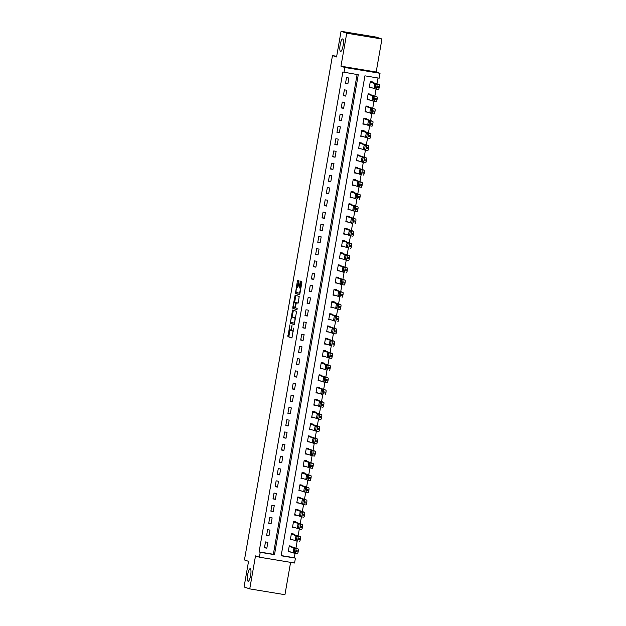 <?xml version="1.0" encoding="UTF-8"?>
<svg xmlns="http://www.w3.org/2000/svg" width="626" height="626" viewBox="0 0 626 626"><rect width="100%" height="100%" fill="white"/><g stroke="black" fill="none" stroke-linecap="round" stroke-linejoin="round"><path stroke-width="0.94" d="M289.916 324.808L287.913 336.655L291.943 338.001L293.563 328.141A3.122 0.743 -80.6 0 1 292.334 330.974A3.122 0.743 -80.6 0 1 292.311 330.966L291.974 330.857A3.122 0.743 -80.6 0 1 291.794 327.547L291.99 325.504L291.481 327.445A3.122 0.743 -80.6 0 1 290.261 330.278A3.122 0.743 -80.6 0 1 290.237 330.278L289.901 330.16A3.122 0.743 -80.6 0 1 289.721 326.85L289.916 324.808M340.536 51.457A6.354 1.518 -80.6 0 0 340.599 51.473A6.354 1.518 -80.6 0 0 343.103 45.573A6.354 1.518 -80.6 0 0 342.719 38.945A6.354 1.518 -80.6 0 0 342.665 38.937A6.354 1.518 -80.6 0 0 340.153 44.837A6.354 1.518 -80.6 0 0 340.536 51.457M248.076 581.241A6.354 1.518 -80.6 0 0 248.131 581.257A6.354 1.518 -80.6 0 0 250.643 575.349A6.354 1.518 -80.6 0 0 250.259 568.729A6.354 1.518 -80.6 0 0 250.204 568.713A6.354 1.518 -80.6 0 0 247.693 574.621A6.354 1.518 -80.6 0 0 248.076 581.241M298.954 281.606L298.899 280.573L297.765 280.19L297.381 281.082L295.456 293.438L299.478 294.783L299.87 293.891L301.842 282.576L301.787 281.536L300.417 281.082L299.189 286.81L299.244 287.85L299.917 288.077A2.606 0.618 -80.6 0 1 300.081 290.793A2.606 0.618 -80.6 0 1 299.048 293.211L296.38 292.319A2.606 0.618 -80.6 0 1 296.223 289.603A2.606 0.618 -80.6 0 1 297.256 287.185L297.726 287.334L298.109 286.45L298.954 281.606M343.987 72.373L344.84 67.491L380.037 73.297L379.184 78.187L364.919 75.832L281.152 555.763L295.425 558.118L294.572 563.009L259.367 557.195L260.22 552.304L274.493 554.659L358.26 74.729L342.852 71.998L259.086 551.929L260.22 552.304M259.367 557.195L255.51 555.896L249.751 588.886L244.07 586.985L248.545 561.326L244.453 559.957L332.476 55.589L336.569 56.958L341.053 31.3L346.734 33.201L340.974 66.192L344.84 67.491M292.561 310.034L290.253 323.274L294.275 324.62L296.575 311.38L292.561 310.034M295.589 302.256A2.606 0.618 -80.6 0 1 295.613 302.264A2.606 0.618 -80.6 0 0 295.613 302.264L294.682 302.108A2.606 0.618 -80.6 0 0 294.658 302.108A2.606 0.618 -80.6 0 0 293.633 304.526A2.606 0.618 -80.6 0 0 293.79 307.241L292.804 307.319L295.159 295.112L299.181 296.458L298.391 302.335L298.007 303.227L296.364 302.671L295.425 306.779L295.48 307.812L297.17 308.375L296.943 309.721M296.935 309.721L292.858 308.352L292.804 307.319M341.053 31.3L376.249 37.114L381.93 39.015L346.734 33.201M249.751 588.886L284.947 594.7L290.597 562.351M259.086 551.929L273.359 554.284L357.086 74.541M266.84 548.18L267.865 542.312L265.487 541.92L264.462 547.781L266.84 548.18L264.524 547.406M268.969 535.958L269.994 530.097L267.615 529.698L266.59 535.566L268.969 535.958L266.66 535.183M271.105 523.743L272.13 517.874L269.751 517.483L268.726 523.352L271.105 523.743L268.789 522.968M273.233 511.52L274.258 505.659L271.88 505.268L270.855 511.129L273.233 511.52L270.925 510.746M275.37 499.305L276.395 493.437L274.016 493.045L272.991 498.914L275.37 499.305L273.053 498.531M277.498 487.083L278.523 481.222L276.144 480.831L275.119 486.692L277.498 487.083L275.19 486.308M279.634 474.868L280.659 469.007L278.28 468.608L277.255 474.477L279.634 474.868L277.318 474.093M281.763 462.653L282.788 456.784L280.409 456.393L279.384 462.254L281.763 462.653L279.454 461.878M283.899 450.43L284.924 444.57L282.545 444.17L281.52 450.039L283.899 450.43L281.583 449.656M286.027 438.216L287.052 432.347L284.673 431.956L283.648 437.824L286.027 438.216L283.719 437.441M288.163 425.993L289.189 420.132L286.81 419.741L285.785 425.602L288.163 425.993L285.847 425.218M290.292 413.778L291.317 407.909L288.938 407.518L287.913 413.387L290.292 413.778L287.983 413.003M292.428 401.556L293.453 395.695L291.074 395.303L290.049 401.164L292.428 401.556L290.112 400.781M294.556 389.341L295.582 383.472L293.203 383.081L292.178 388.949L294.556 389.341L292.248 388.566M296.693 377.126L297.718 371.257L295.339 370.866L294.314 376.727L296.693 377.126L294.376 376.351M298.821 364.903L299.846 359.042L297.467 358.643L296.442 364.512L298.821 364.903L296.513 364.129M300.957 352.688L301.982 346.82L299.604 346.428L298.579 352.289L300.957 352.688L298.641 351.914M303.086 340.466L304.111 334.605L301.732 334.214L300.707 340.075L303.086 340.466L300.777 339.691M305.222 328.251L306.247 322.382L303.868 321.991L302.843 327.86L305.222 328.251L302.914 327.476M307.35 316.028L308.375 310.167L305.997 309.776L304.979 315.637L307.35 316.028L305.042 315.254M309.487 303.813L310.512 297.945L308.133 297.553L307.108 303.422L309.487 303.813L307.178 303.039M311.615 291.599L312.64 285.73L310.261 285.339L309.244 291.2L311.615 291.599L309.307 290.824M313.751 279.376L314.776 273.515L312.397 273.116L311.372 278.985L313.751 279.376L311.443 278.601M315.887 267.161L316.905 261.292L314.526 260.901L313.509 266.762L315.887 267.161L313.571 266.386M318.016 254.939L319.041 249.078L316.662 248.686L315.637 254.547L318.016 254.939L315.707 254.164M320.152 242.724L321.169 236.855L318.79 236.464L317.773 242.332L320.152 242.724L317.836 241.949M322.28 230.501L323.306 224.64L320.927 224.249L319.902 230.11L322.28 230.501L319.972 229.726M324.417 218.286L325.434 212.417L323.055 212.026L322.038 217.895L324.417 218.286L322.1 217.512M326.545 206.064L327.57 200.203L325.191 199.811L324.166 205.672L326.545 206.064L324.237 205.289M328.681 193.849L329.699 187.988L327.32 187.589L326.303 193.457L328.681 193.849L326.365 193.074M330.81 181.634L331.835 175.765L329.456 175.374L328.431 181.235L330.81 181.634L328.501 180.859M332.946 169.411L333.963 163.55L331.584 163.159L330.567 169.02L332.946 169.411L330.63 168.637M335.074 157.196L336.099 151.328L333.721 150.936L332.696 156.805L335.074 157.196L332.766 156.422M337.211 144.974L338.228 139.113L335.857 138.722L334.832 144.583L337.211 144.974L334.894 144.199M339.339 132.759L340.364 126.89L337.985 126.499L336.96 132.368L339.339 132.759L337.031 131.984M341.475 120.536L342.492 114.675L340.121 114.284L339.096 120.145L341.475 120.536L339.159 119.762M343.604 108.321L344.629 102.461L342.25 102.061L341.225 107.93L343.604 108.321L341.295 107.547M345.74 96.107L346.765 90.238L344.386 89.847L343.361 95.708L345.74 96.107L343.424 95.332M347.868 83.884L348.893 78.023L346.514 77.624L345.489 83.493L347.868 83.884L345.56 83.109M281.184 555.575L294.29 557.735L295.034 553.454M295.957 548.196L297.17 541.232M298.086 535.981L299.298 529.017M300.222 523.766L301.435 516.794M302.35 511.544L303.563 504.579M304.486 499.329L305.699 492.365M306.615 487.106L307.828 480.142M308.751 474.891L309.964 467.927M310.879 462.669L312.092 455.705M313.016 450.454L314.229 443.49M315.144 438.239L316.365 431.267M317.28 426.016L318.493 419.052M319.409 413.802L320.629 406.83M321.545 401.579L322.758 394.615M323.673 389.364L324.894 382.4M325.81 377.142L327.022 370.177M327.938 364.927L329.159 357.962M330.074 352.712L331.287 345.74M332.203 340.489L333.423 333.525M334.339 328.274L335.552 321.302M336.467 316.052L337.688 309.087M338.603 303.837L339.816 296.873M340.732 291.614L341.952 284.65M342.868 279.399L344.081 272.435M344.996 267.185L346.217 260.213M347.133 254.962L348.346 247.998M349.261 242.747L350.482 235.775M351.397 230.525L352.61 223.56M353.526 218.31L354.746 211.345M355.662 206.087L356.875 199.123M357.79 193.872L359.011 186.908M359.927 181.65L361.139 174.685M362.055 169.435L363.276 162.47M364.191 157.22L365.404 150.248M366.32 144.997L367.54 138.033M368.456 132.782L369.669 125.818M370.584 120.56L371.805 113.596M372.72 108.345L373.933 101.381M374.857 96.122L376.07 89.158M376.985 83.907L378.018 77.992M291.56 546.725L291.646 546.24L289.267 545.849L288.242 551.709L290.644 551.999M293.696 534.51L293.782 534.025L291.403 533.626L290.378 539.495L292.772 539.776M295.824 522.295L295.91 521.802L293.531 521.411L292.506 527.272L294.909 527.562M297.96 510.073L298.046 509.587L295.668 509.188L294.643 515.057L297.037 515.339M300.089 497.858L300.175 497.365L297.796 496.974L296.771 502.842L299.173 503.124M302.225 485.635L302.311 485.15L299.932 484.759L298.907 490.62L301.302 490.909M304.353 473.42L304.439 472.927L302.061 472.536L301.036 478.405L303.438 478.687M306.49 461.198L306.576 460.713L304.197 460.321L303.172 466.182L305.566 466.472M308.618 448.983L308.704 448.49L306.325 448.099L305.3 453.967L307.702 454.249M310.754 436.768L310.84 436.275L308.462 435.884L307.436 441.745L309.831 442.034M312.883 424.545L312.969 424.06L310.59 423.661L309.565 429.53L311.967 429.812M315.019 412.331L315.105 411.838L312.726 411.446L311.701 417.307L314.095 417.597M317.147 400.108L317.233 399.623L314.855 399.231L313.829 405.092L316.232 405.382M319.283 387.893L319.37 387.4L316.991 387.009L315.966 392.878L318.36 393.159M321.412 375.67L321.498 375.185L319.119 374.794L318.102 380.655L320.496 380.944M323.548 363.456L323.634 362.963L321.255 362.571L320.23 368.44L322.625 368.722M325.676 351.233L325.763 350.748L323.384 350.357L322.367 356.217L324.761 356.507M327.813 339.018L327.899 338.533L325.52 338.134L324.495 344.003L326.889 344.284M329.941 326.803L330.027 326.31L327.648 325.919L326.631 331.78L329.026 332.07M332.077 314.581L332.163 314.095L329.785 313.704L328.76 319.565L331.154 319.855M334.206 302.366L334.292 301.873L331.913 301.482L330.896 307.35L333.29 307.632M336.342 290.143L336.428 289.658L334.049 289.267L333.024 295.128L335.419 295.417M338.47 277.928L338.556 277.435L336.178 277.044L335.16 282.913L337.555 283.195M340.607 265.706L340.693 265.221L338.314 264.829L337.289 270.69L339.683 270.98M342.743 253.491L342.821 253.006L340.442 252.607L339.425 258.475L341.819 258.757M344.871 241.276L344.957 240.783L342.579 240.392L341.553 246.253L343.948 246.542M347.007 229.053L347.086 228.568L344.707 228.177L343.69 234.038L346.084 234.327M349.136 216.839L349.222 216.346L346.843 215.954L345.818 221.823L348.22 222.105M351.272 204.616L351.35 204.131L348.979 203.74L347.954 209.6L350.349 209.89M353.4 192.401L353.487 191.908L351.108 191.517L350.083 197.386L352.485 197.667M355.537 180.178L355.615 179.693L353.244 179.302L352.219 185.163L354.613 185.452M357.665 167.964L357.751 167.478L355.372 167.079L354.347 172.948L356.75 173.23M359.801 155.749L359.887 155.256L357.509 154.865L356.484 160.726L358.878 161.015M361.93 143.526L362.016 143.041L359.637 142.642L358.612 148.511L361.014 148.792M364.066 131.311L364.152 130.818L361.773 130.427L360.748 136.296L363.143 136.578M366.194 119.089L366.28 118.604L363.902 118.212L362.877 124.073L365.279 124.363M368.331 106.874L368.417 106.381L366.038 105.99L365.013 111.858L367.407 112.14M370.459 94.651L370.545 94.166L368.166 93.775L367.141 99.636L369.543 99.925M372.595 82.436L372.681 81.943L370.302 81.552L369.277 87.421L371.672 87.703M336.686 56.285L332.476 55.589M340.974 66.192L376.179 72.006L381.93 39.015M376.179 72.006L380.037 73.297M294.29 557.735L295.425 558.118M273.359 554.284L274.493 554.659M290.62 552.101L288.312 551.326M292.757 539.886L290.441 539.111M294.885 527.671L292.577 526.896M297.021 515.448L294.705 514.674M299.15 503.234L296.841 502.459M301.286 491.011L298.97 490.236M303.414 478.796L301.106 478.021M305.551 466.573L303.234 465.799M307.679 454.359L305.371 453.584M309.815 442.144L307.499 441.369M311.944 429.921L309.635 429.146M314.08 417.706L311.764 416.932M316.208 405.484L313.9 404.709M318.344 393.269L316.036 392.494M320.473 381.046L318.165 380.272M322.609 368.831L320.301 368.057M324.738 356.617L322.429 355.842M326.874 344.394L324.565 343.619M329.01 332.179L326.694 331.404M331.138 319.956L328.83 319.182M333.275 307.742L330.958 306.967M335.403 295.519L333.095 294.744M337.539 283.304L335.223 282.529M339.668 271.081L337.359 270.307M341.804 258.867L339.488 258.092M343.932 246.652L341.624 245.877M346.068 234.429L343.752 233.655M348.197 222.214L345.888 221.44M350.333 209.992L348.017 209.217M352.461 197.777L350.153 197.002M354.598 185.554L352.281 184.78M356.726 173.339L354.418 172.565M358.862 161.125L356.546 160.35M360.991 148.902L358.682 148.127M363.127 136.687L360.811 135.912M365.255 124.464L362.947 123.69M367.392 112.25L365.075 111.475M369.52 100.027L367.212 99.252M371.656 87.812L369.34 87.037M290.292 330.285L291.184 330.434A3.122 0.743 -80.6 0 0 291.215 330.442A3.122 0.743 -80.6 0 0 291.653 330.082M292.365 330.982L293.258 331.123A3.122 0.743 -80.6 0 0 293.289 331.131A3.122 0.743 -80.6 0 0 293.367 331.131M289.807 330.098L288.868 336.811L292.076 337.891M291.192 322.163L291.207 323.431L294.416 324.503M293.367 310.3L292.076 317.061M290.691 321.287L290.73 322.014L294.267 323.196L294.776 321.185A3.122 0.743 -80.6 0 0 294.596 317.875L292.185 317.069A3.122 0.743 -80.6 0 0 292.154 317.061A3.122 0.743 -80.6 0 0 290.933 319.894L290.691 321.287M295.644 318.094A3.122 0.743 -80.6 0 0 295.55 318.031L294.596 317.875M293.078 317.21A3.122 0.743 -80.6 0 1 293.109 317.218A3.122 0.743 -80.6 0 0 293.109 317.218L295.55 318.031M295.996 303.508L295.613 302.421L294.682 302.108L295.73 296.153L294.776 295.996M295.973 295.386L295.73 296.153M298.148 303.109L297.319 302.835M297.068 309.604L292.858 308.352M295.668 303.454L294.729 307.562L295.394 307.671L293.79 307.241M296.654 302.726L295.613 302.421M294.658 302.108L296.567 302.577M293.75 307.476L293.805 308.508M301.231 281.356L300.144 286.974L300.198 288.007L300.856 288.226L299.917 288.077M296.395 292.326L296.411 293.594L299.627 294.666M298.579 280.464L297.295 287.185M289.181 546.334L295.777 548.54A1.988 0.477 -80.6 0 1 295.887 550.653L295.715 551.631A1.988 0.477 -80.6 0 1 294.94 553.439A1.988 0.477 -80.6 0 0 294.94 553.439L288.328 551.224M289.251 545.95L298.156 548.939A1.988 0.477 99.4 0 1 298.266 551.044L298.093 552.022A1.988 0.477 99.4 0 1 297.319 553.83A1.988 0.477 99.4 0 1 297.303 553.822L294.956 553.439M294.799 549.151L293.696 548.783L293.164 551.913L294.267 552.281L294.799 549.151M291.317 534.119L297.906 536.325A1.988 0.477 -80.6 0 1 298.023 538.43L297.851 539.409A1.988 0.477 -80.6 0 1 297.068 541.216A1.988 0.477 -80.6 0 1 297.053 541.216L290.464 539.002M291.38 533.735L300.284 536.717A1.988 0.477 99.4 0 1 300.402 538.83L300.23 539.8A1.988 0.477 99.4 0 1 299.447 541.607A1.988 0.477 99.4 0 1 299.431 541.607L299.447 541.607M296.935 536.928L295.832 536.56L295.3 539.69L296.403 540.066L296.935 536.928M293.445 521.896L300.042 524.111A1.988 0.477 -80.6 0 1 300.151 526.216L299.979 527.194A1.988 0.477 -80.6 0 1 299.205 529.001A1.988 0.477 -80.6 0 0 299.205 529.001L292.592 526.787M293.516 521.521L302.421 524.502A1.988 0.477 99.4 0 1 302.53 526.607L302.358 527.585A1.988 0.477 99.4 0 1 301.583 529.393A1.988 0.477 99.4 0 1 301.568 529.385L299.22 529.001M299.064 524.713L297.96 524.345L297.428 527.475L298.532 527.843L299.064 524.713M295.582 509.681L302.17 511.888A1.988 0.477 -80.6 0 1 302.288 513.993L302.115 514.971A1.988 0.477 -80.6 0 1 301.333 516.779A1.988 0.477 -80.6 0 1 301.317 516.779L294.729 514.564M295.644 509.298L304.549 512.279A1.988 0.477 99.4 0 1 304.666 514.392L304.494 515.37A1.988 0.477 99.4 0 1 303.712 517.17A1.988 0.477 99.4 0 1 303.696 517.17L301.356 516.786M301.2 512.498L300.097 512.123L299.564 515.261L300.668 515.628L301.2 512.498M297.71 497.459L304.306 499.673A1.988 0.477 -80.6 0 1 304.416 501.778L304.244 502.756A1.988 0.477 -80.6 0 1 303.469 504.564A1.988 0.477 -80.6 0 0 303.469 504.564L296.857 502.349M297.78 497.083L306.685 500.064A1.988 0.477 99.4 0 1 306.795 502.169L306.623 503.147A1.988 0.477 99.4 0 1 305.848 504.955A1.988 0.477 99.4 0 1 305.832 504.947L303.485 504.564M303.328 500.276L302.225 499.908L301.693 503.038L302.804 503.406L303.328 500.276M299.846 485.244L306.435 487.451A1.988 0.477 -80.6 0 1 306.552 489.563L306.38 490.541A1.988 0.477 -80.6 0 1 305.598 492.341A1.988 0.477 -80.6 0 1 305.582 492.341L298.993 490.135M299.909 484.86L308.814 487.842A1.988 0.477 99.4 0 1 308.931 489.955L308.759 490.933A1.988 0.477 99.4 0 1 307.976 492.74A1.988 0.477 99.4 0 1 307.961 492.732L305.621 492.349L307.976 492.74M305.465 488.061L304.361 487.693L303.829 490.823L304.932 491.191L305.465 488.061M301.975 473.029L308.571 475.236A1.988 0.477 -80.6 0 1 308.681 477.341L308.508 478.319A1.988 0.477 -80.6 0 1 307.734 480.126A1.988 0.477 -80.6 0 1 307.718 480.119L301.122 477.912M302.045 472.646L310.95 475.627A1.988 0.477 99.4 0 1 311.059 477.732L310.887 478.71A1.988 0.477 99.4 0 1 310.113 480.518A1.988 0.477 99.4 0 1 310.097 480.518L307.749 480.126M307.593 475.838L306.49 475.47L305.957 478.6L307.069 478.968L307.593 475.838M304.111 460.806L310.699 463.013A1.988 0.477 -80.6 0 1 310.817 465.126L310.645 466.104A1.988 0.477 -80.6 0 1 309.862 467.912A1.988 0.477 -80.6 0 1 309.847 467.904L303.258 465.697M304.173 460.423L313.078 463.412A1.988 0.477 99.4 0 1 313.196 465.517L313.023 466.495A1.988 0.477 99.4 0 1 312.241 468.303A1.988 0.477 99.4 0 1 312.225 468.295L309.886 467.912L312.241 468.303M309.729 463.623L308.626 463.256L308.094 466.386L309.197 466.753L309.729 463.623M306.239 448.592L312.836 450.798A1.988 0.477 -80.6 0 1 312.945 452.903L312.773 453.881A1.988 0.477 -80.6 0 1 311.998 455.689A1.988 0.477 -80.6 0 0 311.998 455.689L305.386 453.474M306.31 448.208L315.214 451.19A1.988 0.477 99.4 0 1 315.324 453.294L315.152 454.273A1.988 0.477 99.4 0 1 314.377 456.08A1.988 0.477 99.4 0 1 314.362 456.08L312.014 455.689M311.865 451.401L310.754 451.033L310.222 454.163L311.333 454.539L311.865 451.401M308.375 436.369L314.964 438.583A1.988 0.477 -80.6 0 1 315.081 440.688L314.909 441.666A1.988 0.477 -80.6 0 1 314.127 443.474A1.988 0.477 -80.6 0 1 314.111 443.466L307.522 441.26M308.438 435.993L317.343 438.975A1.988 0.477 99.4 0 1 317.46 441.08L317.288 442.058A1.988 0.477 99.4 0 1 316.506 443.865A1.988 0.477 99.4 0 1 316.49 443.857L314.15 443.474L316.506 443.865M313.994 439.186L312.89 438.818L312.358 441.948L313.462 442.316L313.994 439.186M310.504 424.154L317.1 426.361A1.988 0.477 -80.6 0 1 317.21 428.466L317.038 429.444A1.988 0.477 -80.6 0 1 316.263 431.251A1.988 0.477 -80.6 0 0 316.263 431.251L309.651 429.037M310.574 423.771L319.479 426.752A1.988 0.477 99.4 0 1 319.589 428.865L319.416 429.843A1.988 0.477 99.4 0 1 318.642 431.643A1.988 0.477 99.4 0 1 318.626 431.643L316.279 431.251M316.13 426.971L315.019 426.596L314.487 429.733L315.598 430.101L316.13 426.971M312.64 411.931L319.229 414.146A1.988 0.477 -80.6 0 1 319.346 416.251L319.174 417.229A1.988 0.477 -80.6 0 1 318.399 419.037A1.988 0.477 -80.6 0 1 318.376 419.029L311.787 416.822M312.703 411.556L321.608 414.537A1.988 0.477 99.4 0 1 321.725 416.642L321.553 417.62A1.988 0.477 99.4 0 1 320.77 419.428A1.988 0.477 99.4 0 1 320.755 419.42L318.415 419.037L320.77 419.428M318.258 414.748L317.155 414.381L316.623 417.511L317.726 417.878L318.258 414.748M314.768 399.717L321.365 401.923A1.988 0.477 -80.6 0 1 321.474 404.036L321.302 405.006A1.988 0.477 -80.6 0 1 320.528 406.814A1.988 0.477 -80.6 0 0 320.528 406.814L313.916 404.607M314.839 399.333L323.744 402.315A1.988 0.477 99.4 0 1 323.853 404.427L323.681 405.405A1.988 0.477 99.4 0 1 322.906 407.213A1.988 0.477 99.4 0 1 322.891 407.205L320.543 406.822M320.395 402.534L319.283 402.158L318.751 405.296L319.863 405.664L320.395 402.534M316.905 387.502L323.493 389.708A1.988 0.477 -80.6 0 1 323.611 391.813L323.439 392.792A1.988 0.477 -80.6 0 1 322.664 394.599A1.988 0.477 -80.6 0 1 322.64 394.591L316.052 392.385M316.967 387.118L325.872 390.1A1.988 0.477 99.4 0 1 325.99 392.205L325.817 393.183A1.988 0.477 99.4 0 1 325.043 394.99A1.988 0.477 99.4 0 1 325.019 394.99L325.043 394.99M322.523 390.311L321.42 389.943L320.888 393.073L321.991 393.441L322.523 390.311M319.033 375.279L325.63 377.486A1.988 0.477 -80.6 0 1 325.739 379.599L325.567 380.577A1.988 0.477 -80.6 0 1 324.792 382.384A1.988 0.477 -80.6 0 0 324.792 382.384L318.18 380.17M319.103 374.896L328.008 377.885A1.988 0.477 99.4 0 1 328.118 379.99L327.946 380.968A1.988 0.477 99.4 0 1 327.171 382.776A1.988 0.477 99.4 0 1 327.155 382.768L324.808 382.384M324.659 378.096L323.548 377.728L323.016 380.858L324.127 381.226L324.659 378.096M321.169 363.064L327.758 365.271A1.988 0.477 -80.6 0 1 327.875 367.376L327.703 368.354A1.988 0.477 -80.6 0 1 326.928 370.162A1.988 0.477 -80.6 0 1 326.905 370.162L320.316 367.947M321.232 362.681L330.137 365.662A1.988 0.477 99.4 0 1 330.254 367.767L330.082 368.745A1.988 0.477 99.4 0 1 329.307 370.553A1.988 0.477 99.4 0 1 329.284 370.553L329.307 370.553M326.788 365.874L325.684 365.506L325.152 368.636L326.256 369.011L326.788 365.874M323.298 350.842L329.894 353.056A1.988 0.477 -80.6 0 1 330.004 355.161L329.839 356.139A1.988 0.477 -80.6 0 1 329.057 357.947A1.988 0.477 -80.6 0 0 329.057 357.947L322.445 355.732M323.368 350.458L332.273 353.447A1.988 0.477 99.4 0 1 332.383 355.552L332.21 356.53A1.988 0.477 99.4 0 1 331.436 358.338A1.988 0.477 99.4 0 1 331.42 358.33L329.073 357.947M328.924 353.659L327.813 353.291L327.281 356.421L328.392 356.789L328.924 353.659M325.434 338.627L332.023 340.834A1.988 0.477 -80.6 0 1 332.14 342.938L331.968 343.917A1.988 0.477 -80.6 0 1 331.193 345.724A1.988 0.477 -80.6 0 1 331.17 345.724L324.581 343.51M325.497 338.243L334.401 341.225A1.988 0.477 99.4 0 1 334.519 343.338L334.347 344.316A1.988 0.477 99.4 0 1 333.572 346.115A1.988 0.477 99.4 0 1 333.548 346.115L333.572 346.115M331.052 341.436L329.949 341.068L329.417 344.206L330.52 344.574L331.052 341.436M327.562 326.404L334.159 328.619A1.988 0.477 -80.6 0 1 334.268 330.724L334.104 331.702A1.988 0.477 -80.6 0 1 333.322 333.509A1.988 0.477 -80.6 0 0 333.322 333.509L326.709 331.295M327.633 326.029L336.538 329.01A1.988 0.477 99.4 0 1 336.647 331.115L336.483 332.093A1.988 0.477 99.4 0 1 335.7 333.901A1.988 0.477 99.4 0 1 335.685 333.893L333.337 333.509M333.188 329.221L332.077 328.853L331.545 331.983L332.656 332.351L333.188 329.221M329.699 314.189L336.287 316.396A1.988 0.477 -80.6 0 1 336.405 318.509L336.232 319.479A1.988 0.477 -80.6 0 1 335.458 321.287A1.988 0.477 -80.6 0 1 335.434 321.287L328.846 319.08M329.761 313.806L338.666 316.787A1.988 0.477 99.4 0 1 338.783 318.9L338.611 319.878A1.988 0.477 99.4 0 1 337.837 321.686A1.988 0.477 99.4 0 1 337.813 321.678L337.837 321.686M335.317 317.006L334.214 316.631L333.681 319.769L334.785 320.136L335.317 317.006M331.827 301.975L338.423 304.181A1.988 0.477 -80.6 0 1 338.533 306.286L338.369 307.264A1.988 0.477 -80.6 0 1 337.586 309.072A1.988 0.477 -80.6 0 1 337.57 309.064L330.974 306.857M331.897 301.591L340.802 304.572A1.988 0.477 99.4 0 1 340.912 306.677L340.747 307.656A1.988 0.477 99.4 0 1 339.965 309.463A1.988 0.477 99.4 0 1 339.949 309.463L337.602 309.072M337.453 304.784L336.342 304.416L335.81 307.546L336.921 307.914L337.453 304.784M333.963 289.752L340.552 291.959A1.988 0.477 -80.6 0 1 340.669 294.071L340.497 295.049A1.988 0.477 -80.6 0 1 339.722 296.857A1.988 0.477 -80.6 0 1 339.699 296.849L333.11 294.643M334.034 289.368L342.931 292.358A1.988 0.477 99.4 0 1 343.048 294.463L342.876 295.441A1.988 0.477 99.4 0 1 342.101 297.248A1.988 0.477 99.4 0 1 342.078 297.24L342.101 297.248M339.582 292.569L338.478 292.201L337.946 295.331L339.049 295.699L339.582 292.569M336.099 277.537L342.688 279.744A1.988 0.477 -80.6 0 1 342.798 281.849L342.633 282.827A1.988 0.477 -80.6 0 1 341.851 284.634A1.988 0.477 -80.6 0 0 341.851 284.634L335.246 282.42M336.162 277.154L345.067 280.135A1.988 0.477 99.4 0 1 345.176 282.24L345.012 283.218A1.988 0.477 99.4 0 1 344.23 285.026A1.988 0.477 99.4 0 1 344.214 285.026L341.866 284.634M341.718 280.346L340.607 279.978L340.082 283.108L341.186 283.484L341.718 280.346M338.228 265.314L344.816 267.529A1.988 0.477 -80.6 0 1 344.934 269.634L344.762 270.612A1.988 0.477 -80.6 0 1 343.987 272.42A1.988 0.477 -80.6 0 1 343.964 272.412L337.375 270.205M338.298 264.931L347.195 267.92A1.988 0.477 99.4 0 1 347.313 270.025L347.14 271.003A1.988 0.477 99.4 0 1 346.366 272.811A1.988 0.477 99.4 0 1 346.342 272.803L346.366 272.811M343.846 268.131L342.743 267.764L342.211 270.894L343.314 271.261L343.846 268.131M340.364 253.1L346.953 255.306A1.988 0.477 -80.6 0 1 347.062 257.411L346.898 258.389A1.988 0.477 -80.6 0 1 346.115 260.197A1.988 0.477 -80.6 0 0 346.115 260.197L339.511 257.982M340.427 252.716L349.331 255.698A1.988 0.477 99.4 0 1 349.441 257.81L349.277 258.781A1.988 0.477 99.4 0 1 348.494 260.588A1.988 0.477 99.4 0 1 348.479 260.588L346.139 260.197M345.982 255.909L344.879 255.541L344.347 258.671L345.45 259.047L345.982 255.909M342.492 240.877L349.081 243.091A1.988 0.477 -80.6 0 1 349.198 245.196L349.026 246.175A1.988 0.477 -80.6 0 1 348.252 247.982A1.988 0.477 -80.6 0 1 348.228 247.974L341.639 245.768M342.563 240.501L351.46 243.483A1.988 0.477 99.4 0 1 351.577 245.588L351.405 246.566A1.988 0.477 99.4 0 1 350.63 248.373A1.988 0.477 99.4 0 1 350.607 248.365L350.63 248.373M348.111 243.694L347.007 243.326L346.475 246.456L347.579 246.824L348.111 243.694M344.629 228.662L351.217 230.869A1.988 0.477 -80.6 0 1 351.327 232.982L351.163 233.952A1.988 0.477 -80.6 0 1 350.38 235.759A1.988 0.477 -80.6 0 0 350.38 235.759L343.776 233.553M344.691 228.279L353.596 231.26A1.988 0.477 99.4 0 1 353.706 233.373L353.541 234.351A1.988 0.477 99.4 0 1 352.759 236.159A1.988 0.477 99.4 0 1 352.743 236.151L350.404 235.767M350.247 231.479L349.144 231.104L348.612 234.241L349.715 234.609L350.247 231.479M346.757 216.447L353.346 218.654A1.988 0.477 -80.6 0 1 353.463 220.759L353.291 221.737A1.988 0.477 -80.6 0 1 352.516 223.545A1.988 0.477 -80.6 0 1 352.493 223.537L345.904 221.33M346.827 216.064L355.724 219.045A1.988 0.477 99.4 0 1 355.842 221.15L355.67 222.128A1.988 0.477 99.4 0 1 354.895 223.936A1.988 0.477 99.4 0 1 354.872 223.936L354.895 223.936M352.375 219.256L351.272 218.889L350.74 222.019L351.843 222.386L352.375 219.256M348.893 204.225L355.482 206.431A1.988 0.477 -80.6 0 1 355.591 208.544L355.427 209.522A1.988 0.477 -80.6 0 1 354.645 211.322A1.988 0.477 -80.6 0 0 354.645 211.322L348.04 209.115M348.956 203.841L357.861 206.83A1.988 0.477 99.4 0 1 357.97 208.935L357.806 209.913A1.988 0.477 99.4 0 1 357.023 211.721A1.988 0.477 99.4 0 1 357.008 211.713L354.668 211.33M354.512 207.042L353.408 206.674L352.876 209.804L353.98 210.172L354.512 207.042M351.022 192.01L357.618 194.216A1.988 0.477 -80.6 0 1 357.728 196.321L357.556 197.3A1.988 0.477 -80.6 0 1 356.781 199.107A1.988 0.477 -80.6 0 0 356.781 199.107L350.169 196.893M351.092 191.626L359.989 194.608A1.988 0.477 99.4 0 1 360.106 196.713L359.934 197.691A1.988 0.477 99.4 0 1 359.16 199.498A1.988 0.477 99.4 0 1 359.136 199.498L359.16 199.498M356.64 194.819L355.537 194.451L355.005 197.581L356.108 197.949L356.64 194.819M353.158 179.787L359.747 181.994A1.988 0.477 -80.6 0 1 359.864 184.107L359.692 185.085A1.988 0.477 -80.6 0 1 358.909 186.892A1.988 0.477 -80.6 0 0 358.909 186.892L352.305 184.678M353.22 179.404L362.125 182.393A1.988 0.477 99.4 0 1 362.235 184.498L362.071 185.476A1.988 0.477 99.4 0 1 361.288 187.284A1.988 0.477 99.4 0 1 361.272 187.276L358.933 186.892M358.776 182.604L357.673 182.236L357.141 185.366L358.244 185.734L358.776 182.604M355.286 167.572L361.883 169.779A1.988 0.477 -80.6 0 1 361.992 171.884L361.82 172.862A1.988 0.477 -80.6 0 1 361.045 174.67A1.988 0.477 -80.6 0 0 361.045 174.67L354.433 172.455M355.357 167.189L364.254 170.17A1.988 0.477 99.4 0 1 364.371 172.283L364.199 173.253A1.988 0.477 99.4 0 1 363.424 175.061A1.988 0.477 99.4 0 1 363.401 175.061L363.424 175.061M360.905 170.382L359.801 170.014L359.269 173.144L360.373 173.519L360.905 170.382M357.423 155.35L364.011 157.564A1.988 0.477 -80.6 0 1 364.129 159.669L363.956 160.647A1.988 0.477 -80.6 0 1 363.174 162.455A1.988 0.477 -80.6 0 0 363.174 162.455L356.57 160.24M357.485 154.974L366.39 157.955A1.988 0.477 99.4 0 1 366.5 160.06L366.335 161.038A1.988 0.477 99.4 0 1 365.553 162.846A1.988 0.477 99.4 0 1 365.537 162.838L363.197 162.455M363.041 158.167L361.938 157.799L361.405 160.929L362.509 161.297L363.041 158.167M359.551 143.135L366.147 145.342A1.988 0.477 -80.6 0 1 366.257 147.446L366.085 148.425A1.988 0.477 -80.6 0 1 365.31 150.232A1.988 0.477 -80.6 0 0 365.31 150.232L358.698 148.026M359.621 142.751L368.526 145.733A1.988 0.477 99.4 0 1 368.636 147.846L368.464 148.824A1.988 0.477 99.4 0 1 367.689 150.631A1.988 0.477 99.4 0 1 367.673 150.623L365.326 150.24L367.689 150.631M365.169 145.952L364.066 145.576L363.534 148.714L364.637 149.082L365.169 145.952M361.687 130.912L368.276 133.127A1.988 0.477 -80.6 0 1 368.393 135.232L368.221 136.21A1.988 0.477 -80.6 0 1 367.439 138.017A1.988 0.477 -80.6 0 1 367.423 138.01L360.834 135.803M361.75 130.537L370.655 133.518A1.988 0.477 99.4 0 1 370.772 135.623L370.6 136.601A1.988 0.477 99.4 0 1 369.817 138.409A1.988 0.477 99.4 0 1 369.802 138.409L367.462 138.017M367.305 133.729L366.202 133.361L365.67 136.491L366.773 136.859L367.305 133.729M363.816 118.697L370.412 120.904A1.988 0.477 -80.6 0 1 370.522 123.017L370.349 123.995A1.988 0.477 -80.6 0 1 369.575 125.795A1.988 0.477 -80.6 0 0 369.575 125.795L362.963 123.588M363.886 118.314L372.791 121.303A1.988 0.477 99.4 0 1 372.9 123.408L372.728 124.386A1.988 0.477 99.4 0 1 371.954 126.194A1.988 0.477 99.4 0 1 371.938 126.186L369.59 125.803L371.954 126.194M369.434 121.514L368.331 121.147L367.798 124.277L368.902 124.644L369.434 121.514M365.952 106.483L372.54 108.689A1.988 0.477 -80.6 0 1 372.658 110.794L372.486 111.772A1.988 0.477 -80.6 0 1 371.703 113.58A1.988 0.477 -80.6 0 0 371.703 113.58L365.099 111.365M366.014 106.099L374.919 109.081A1.988 0.477 99.4 0 1 375.037 111.185L374.864 112.164A1.988 0.477 99.4 0 1 374.082 113.971A1.988 0.477 99.4 0 1 374.066 113.971L371.727 113.58M371.57 109.292L370.467 108.924L369.935 112.054L371.038 112.422L371.57 109.292M368.08 94.26L374.677 96.467A1.988 0.477 -80.6 0 1 374.786 98.579L374.614 99.557A1.988 0.477 -80.6 0 1 373.839 101.365A1.988 0.477 -80.6 0 0 373.839 101.365L367.227 99.151M368.151 93.877L377.055 96.866A1.988 0.477 99.4 0 1 377.165 98.971L376.993 99.949A1.988 0.477 99.4 0 1 376.218 101.756A1.988 0.477 99.4 0 1 376.203 101.748L373.855 101.365L376.218 101.756M373.699 97.077L372.595 96.709L372.063 99.839L373.166 100.207L373.699 97.077M370.216 82.045L376.805 84.252A1.988 0.477 -80.6 0 1 376.922 86.357L376.75 87.335A1.988 0.477 -80.6 0 1 375.968 89.142A1.988 0.477 -80.6 0 0 375.968 89.142L369.363 86.928M370.279 81.662L379.184 84.643A1.988 0.477 99.4 0 1 379.301 86.748L379.129 87.726A1.988 0.477 99.4 0 1 378.347 89.534A1.988 0.477 99.4 0 1 378.331 89.534L375.991 89.142M375.835 84.854L374.731 84.487L374.199 87.617L375.303 87.992L375.835 84.854M288.868 336.811L287.913 336.655M288.813 335.779L287.858 335.622M291.207 323.431L290.253 323.274M291.145 322.398L290.198 322.241M293.125 311.075L292.17 310.919M294.736 323.274L294.267 323.196L294.736 323.274M300.198 288.007L299.244 287.85M300.144 286.974L299.189 286.81M300.989 282.123L300.034 281.966M296.411 293.594L295.456 293.438M296.356 292.553L295.402 292.397M298.328 281.238L297.381 281.082M295.777 548.54L298.156 548.939M295.715 551.631L298.093 552.022M295.887 550.653L298.266 551.044M294.478 552.132L293.164 551.913M297.906 536.325L300.284 536.717M297.851 539.409L300.23 539.8M298.023 538.43L300.402 538.83M296.607 539.909L295.3 539.69M300.042 524.111L302.421 524.502M299.979 527.194L302.358 527.585M300.151 526.216L302.53 526.607M298.743 527.695L297.428 527.475M302.17 511.888L304.549 512.279M302.115 514.971L304.494 515.37M302.288 513.993L304.666 514.392M300.871 515.472L299.564 515.261M304.306 499.673L306.685 500.064M304.244 502.756L306.623 503.147M304.416 501.778L306.795 502.169M303.007 503.257L301.693 503.038M306.435 487.451L308.814 487.842M306.38 490.541L308.759 490.933M306.552 489.563L308.931 489.955M305.136 491.034L303.829 490.823M308.571 475.236L310.95 475.627M308.508 478.319L310.887 478.71M308.681 477.341L311.059 477.732M307.272 478.82L305.957 478.6M310.699 463.013L313.078 463.412M310.645 466.104L313.023 466.495M310.817 465.126L313.196 465.517M309.4 466.597L308.094 466.386M312.836 450.798L315.214 451.19M312.773 453.881L315.152 454.273M312.945 452.903L315.324 453.294M311.537 454.382L310.222 454.163M314.964 438.583L317.343 438.975M314.909 441.666L317.288 442.058M315.081 440.688L317.46 441.08M313.665 442.167L312.358 441.948M317.1 426.361L319.479 426.752M317.038 429.444L319.416 429.843M317.21 428.466L319.589 428.865M315.801 429.945L314.487 429.733M319.229 414.146L321.608 414.537M319.174 417.229L321.553 417.62M319.346 416.251L321.725 416.642M317.93 417.73L316.623 417.511M321.365 401.923L323.744 402.315M321.302 405.006L323.681 405.405M321.474 404.036L323.853 404.427M320.066 405.507L318.751 405.296M323.493 389.708L325.872 390.1M323.439 392.792L325.817 393.183M323.611 391.813L325.99 392.205M322.194 393.292L320.888 393.073M325.63 377.486L328.008 377.885M325.567 380.577L327.946 380.968M325.739 379.599L328.118 379.99M324.331 381.07L323.016 380.858M327.758 365.271L330.137 365.662M327.703 368.354L330.082 368.745M327.875 367.376L330.254 367.767M326.459 368.855L325.152 368.636M329.894 353.056L332.273 353.447M329.839 356.139L332.21 356.53M330.004 355.161L332.383 355.552M328.595 356.64L327.281 356.421M332.023 340.834L334.401 341.225M331.968 343.917L334.347 344.316M332.14 342.938L334.519 343.338M330.724 344.417L329.417 344.206M334.159 328.619L336.538 329.01M334.104 331.702L336.483 332.093M334.268 330.724L336.647 331.115M332.86 332.203L331.545 331.983M336.287 316.396L338.666 316.787M336.232 319.479L338.611 319.878M336.405 318.509L338.783 318.9M334.988 319.98L333.681 319.769M338.423 304.181L340.802 304.572M338.369 307.264L340.747 307.656M338.533 306.286L340.912 306.677M337.124 307.765L335.81 307.546M340.552 291.959L342.931 292.358M340.497 295.049L342.876 295.441M340.669 294.071L343.048 294.463M339.253 295.542L337.946 295.331M342.688 279.744L345.067 280.135M342.633 282.827L345.012 283.218M342.798 281.849L345.176 282.24M341.389 283.328L340.082 283.108M344.816 267.529L347.195 267.92M344.762 270.612L347.14 271.003M344.934 269.634L347.313 270.025M343.517 271.113L342.211 270.894M346.953 255.306L349.331 255.698M346.898 258.389L349.277 258.781M347.062 257.411L349.441 257.81M345.654 258.89L344.347 258.671M349.081 243.091L351.46 243.483M349.026 246.175L351.405 246.566M349.198 245.196L351.577 245.588M347.782 246.675L346.475 246.456M351.217 230.869L353.596 231.26M351.163 233.952L353.541 234.351M351.327 232.982L353.706 233.373M349.918 234.453L348.612 234.241M353.346 218.654L355.724 219.045M353.291 221.737L355.67 222.128M353.463 220.759L355.842 221.15M352.047 222.238L350.74 222.019M355.482 206.431L357.861 206.83M355.427 209.522L357.806 209.913M355.591 208.544L357.97 208.935M354.183 210.015L352.876 209.804M357.618 194.216L359.989 194.608M357.556 197.3L359.934 197.691M357.728 196.321L360.106 196.713M356.319 197.8L355.005 197.581M359.747 181.994L362.125 182.393M359.692 185.085L362.071 185.476M359.864 184.107L362.235 184.498M358.448 185.586L357.141 185.366M361.883 169.779L364.254 170.17M361.82 172.862L364.199 173.253M361.992 171.884L364.371 172.283M360.584 173.363L359.269 173.144M364.011 157.564L366.39 157.955M363.956 160.647L366.335 161.038M364.129 159.669L366.5 160.06M362.712 161.148L361.405 160.929M366.147 145.342L368.526 145.733M366.085 148.425L368.464 148.824M366.257 147.446L368.636 147.846M364.848 148.925L363.534 148.714M368.276 133.127L370.655 133.518M368.221 136.21L370.6 136.601M368.393 135.232L370.772 135.623M366.977 136.711L365.67 136.491M370.412 120.904L372.791 121.303M370.349 123.995L372.728 124.386M370.522 123.017L372.9 123.408M369.113 124.488L367.798 124.277M372.54 108.689L374.919 109.081M372.486 111.772L374.864 112.164M372.658 110.794L375.037 111.185M371.241 112.273L369.935 112.054M374.677 96.467L377.055 96.866M374.614 99.557L376.993 99.949M374.786 98.579L377.165 98.971M373.378 100.05L372.063 99.839M376.805 84.252L379.184 84.643M376.75 87.335L379.129 87.726M376.922 86.357L379.301 86.748M375.506 87.836L374.199 87.617M291.215 330.442L290.261 330.278M293.289 331.131L292.334 330.974M294.94 553.439L297.319 553.83M299.205 529.001L301.583 529.393M301.333 516.779L303.712 517.17M303.469 504.564L305.848 504.955M307.734 480.126L310.113 480.518M311.998 455.689L314.377 456.08M316.263 431.251L318.642 431.643M320.528 406.814L322.906 407.213M324.792 382.384L327.171 382.776M329.057 357.947L331.436 358.338M333.322 333.509L335.7 333.901M337.586 309.072L339.965 309.463M341.851 284.634L344.23 285.026M346.115 260.197L348.494 260.588M350.38 235.759L352.759 236.159M354.645 211.322L357.023 211.721M358.909 186.892L361.288 187.284M363.174 162.455L365.553 162.846M367.439 138.017L369.817 138.409M371.703 113.58L374.082 113.971M375.968 89.142L378.347 89.534"/></g></svg>
